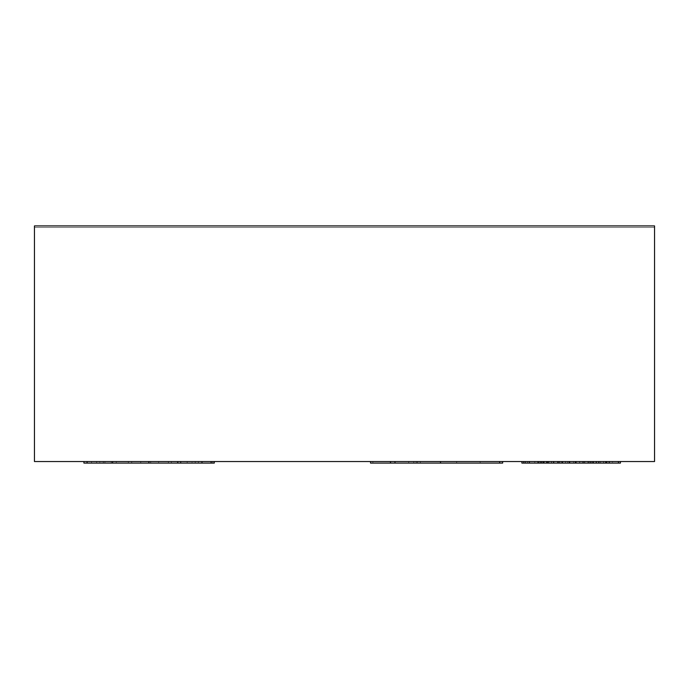 <?xml version="1.0" encoding="UTF-8"?>
<svg xmlns="http://www.w3.org/2000/svg" width="689" height="689" viewBox="0 0 689 689"><rect width="100%" height="100%" fill="white"/><g stroke="black" fill="none" stroke-linecap="round" stroke-linejoin="round"><path stroke-width="0.52" stroke-dasharray="3.44 2.58" d="M538.944 463.094L538.944 461.544L592.609 461.544L558.943 461.544L592.609 461.544L592.609 463.094L592.609 461.544L600.558 461.544L600.558 463.094L600.558 461.544L538.944 461.544L538.944 463.094L538.944 461.544L612.478 461.544L612.478 463.094L612.478 461.544L579.69 461.544L579.69 463.094L538.944 463.094L600.558 463.094L538.944 463.094L579.716 463.094L579.69 461.544L620.436 461.544L540.934 461.544L620.436 461.544L620.436 463.094L540.934 463.094L589.155 463.094C593.737 463.094 593.737 463.094 589.155 463.094C593.737 463.094 593.737 463.094 589.155 463.094L521.892 463.094L609.24 463.094L521.892 463.094L609.24 463.094L609.24 461.544L521.892 461.544L589.155 461.544C593.737 461.544 593.737 461.544 589.155 461.544C593.737 461.544 593.737 461.544 589.155 461.544L551.45 461.544L551.45 463.094L541.916 463.094L541.916 461.544L538.54 461.544L546.446 461.544L546.446 463.094L534.776 463.094L534.776 461.544L521.892 461.544L605.743 461.544M592.773 463.094L592.773 461.544L592.773 463.094M605.743 463.094L609.24 463.094L609.24 461.544L521.892 461.544L525.388 461.544L525.388 463.094L534.862 463.094L534.862 461.544L561.707 461.544L561.707 463.094L569.062 463.094L569.062 461.544L576.305 461.544L576.305 463.094L584.513 463.094L584.513 461.544L609.24 461.544L590.525 461.544L609.24 461.544L609.24 463.094L609.24 461.544L609.24 463.094L609.24 461.544L609.24 463.094L609.24 461.544L609.24 463.094L609.24 461.544L609.24 463.094L609.24 461.544L521.892 461.544L521.892 463.094L521.892 461.544L521.892 463.094L521.892 461.544L521.892 463.094L538.367 463.094L521.892 463.094L521.892 461.544L521.892 463.094L551.45 463.094M575.177 463.094L575.177 461.544L541.735 461.544L575.177 461.544L575.177 463.094L575.177 461.544L575.177 463.094L575.177 461.544L575.177 463.094L541.735 463.094L541.735 461.544L541.735 463.094L575.177 463.094M534.776 463.094L609.24 463.094L590.525 463.094L590.525 461.544L590.525 463.094L590.525 461.544L590.525 463.094L609.24 463.094L525.388 463.094M180.285 463.094L149.108 463.094L201.576 463.094L201.576 461.544L83.912 461.544L214.296 461.544L83.912 461.544L104.909 461.544L104.909 463.094L112.54 463.094L112.54 461.544L214.296 461.544L180.906 461.544L201.576 461.544L201.576 463.094L180.285 463.094L180.285 461.544M149.108 463.094L149.108 461.544L149.108 463.094L96.632 463.094L96.632 461.544L96.632 463.094L149.108 463.094M112.54 463.094L214.296 463.094L149.151 463.094L211.118 463.094L211.118 461.544L87.098 461.544L211.118 461.544L87.098 461.544L211.118 461.544L87.098 461.544L211.118 461.544L87.098 461.544L211.118 461.544L211.118 463.094L99.819 463.094L99.819 461.544L198.398 461.544L99.819 461.544L99.819 463.094L87.098 463.094L149.151 463.094L83.912 463.094L83.912 461.544M149.151 463.094L149.151 461.544L149.151 463.094M390.551 463.094L440.521 463.094L417.525 463.094L417.525 461.544L502.651 461.544M440.521 461.544L390.551 461.544L440.521 461.544M413.779 463.094L413.779 461.544M91.568 463.094L211.118 463.094L87.098 463.094L87.098 461.544L87.098 463.094L87.098 461.544L87.098 463.094L91.568 463.094L91.568 461.544M598.569 463.094L598.569 461.544L598.569 463.094M592.824 463.094L592.824 461.544M575.711 463.094L575.711 461.544M540.934 463.094L540.934 461.544L618.446 461.544L540.934 461.544L540.934 463.094M548.883 463.094L548.883 461.544L548.883 463.094M569.269 463.094L569.269 461.544M567.762 463.094L567.762 461.544M593.117 463.094L593.117 461.544M538.367 463.094L538.367 461.544L538.367 463.094M214.296 461.544L214.296 463.094L104.909 463.094M112.858 463.094L112.858 461.544M131.737 463.094L131.737 461.544M168.383 463.094L168.383 461.544M180.561 463.094L180.561 461.544M180.906 463.094L180.906 461.544M187.193 463.094L187.193 461.544M112.333 463.094L112.333 461.544M128.361 463.094L128.361 461.544M140.711 463.094L140.711 461.544M180.733 463.094L180.733 461.544M579.561 463.094L579.561 461.544M551.57 463.094L551.57 461.544L551.57 463.094L541.976 463.094L541.976 461.544C537.394 461.544 537.394 461.544 541.976 461.544C537.394 461.544 537.394 461.544 541.976 461.544L541.976 463.094C537.394 463.094 537.394 463.094 541.976 463.094C537.394 463.094 537.394 463.094 541.976 463.094L551.57 463.094M589.155 463.094L589.155 461.544M603.573 463.094L587.95 463.094L603.573 463.094C611.134 463.094 611.134 463.094 603.573 463.094C611.134 463.094 611.134 463.094 603.573 463.094L603.573 461.544C611.134 461.544 611.134 461.544 603.573 461.544C611.134 461.544 611.134 461.544 603.573 461.544L587.95 461.544L603.573 461.544L603.573 463.094M527.559 463.094L587.95 463.094L527.559 463.094C519.997 463.094 519.997 463.094 527.559 463.094C519.997 463.094 519.997 463.094 527.559 463.094L527.559 461.544C519.997 461.544 519.997 461.544 527.559 461.544C519.997 461.544 519.997 461.544 527.559 461.544L587.95 461.544L527.559 461.544L527.559 463.094M150.667 463.094L150.667 461.544M116.26 463.094L211.118 463.094L87.098 463.094L211.118 463.094L211.118 461.544L211.118 463.094L87.098 463.094L211.118 463.094L171.363 463.094L211.118 463.094L211.118 461.544L211.118 463.094L211.118 461.544L211.118 463.094L211.118 461.544L211.118 463.094L116.26 463.094L116.26 461.544M99.819 463.094L198.398 463.094L99.819 463.094L99.819 461.544M198.398 463.094L198.398 461.544L198.398 463.094M195.237 463.094L195.237 461.544M150.65 463.094L150.65 461.544M103.29 463.094L103.29 461.544M111.265 463.094L158.642 463.094L158.642 461.544L111.265 461.544L158.642 461.544L158.642 463.094L111.265 463.094L111.265 461.544M171.363 463.094L171.363 461.544L171.363 463.094M87.098 463.094L87.098 461.544M541.916 463.094L538.54 463.094L538.54 461.544L538.54 463.094L546.446 463.094M592.592 463.094L592.592 461.544L592.592 463.094M588.974 463.094L588.974 461.544M559.83 463.094L559.83 461.544L559.83 463.094M598.508 463.094L598.508 461.544M34.45 461.544L654.55 461.544L34.45 461.544L34.45 225.906L654.55 225.906L34.45 225.906L654.55 225.906L654.55 461.544L34.45 461.544L34.45 227.456L654.55 227.456L34.45 227.456L654.55 227.456L34.45 227.456L34.45 225.906L654.55 225.906L654.55 227.456L654.55 225.906L34.45 225.906L34.45 461.544L654.55 461.544L654.55 225.906L34.45 225.906L654.55 225.906L654.55 461.544L34.45 461.544M420.342 461.544L420.342 463.094L372.887 463.094L372.887 461.544L420.342 461.544L370.536 461.544M420.342 463.094L408.732 463.094L408.732 461.544M408.732 463.094L390.465 463.094M192.033 461.544L212.703 461.544L192.033 461.544L192.033 463.094L202.368 463.094L202.368 461.544L202.368 463.094L212.703 463.094L212.703 461.544M212.703 463.094L192.033 463.094M558.943 463.094L558.943 461.544M592.609 463.094L592.609 461.544L592.609 463.094M600.558 463.094L600.558 461.544L600.558 463.094M618.446 463.094L618.446 461.544M178.046 463.094L178.046 461.544M177.426 463.094L177.426 461.544M211.118 463.094L211.118 461.544L211.118 463.094M606.957 463.094L606.957 461.544M584.513 463.094L596.269 463.094M584.78 463.094L584.78 461.544M593.556 463.094L593.556 461.544M569.062 463.094L576.305 463.094M547.23 463.094L561.707 463.094M534.862 463.094L543.94 463.094M596.269 461.544L547.23 461.544M537.575 463.094L537.575 461.544L543.94 461.544L521.892 461.544L521.892 463.094L521.892 461.544M540.228 463.094L540.228 461.544L537.575 461.544M417.525 463.094L475.574 463.094L475.574 461.544L456.643 461.544L456.643 463.094L501.936 463.094L501.936 461.544M475.574 463.094L480.121 463.094L480.121 461.544L480.19 463.094L456.643 463.094M416.268 463.094L416.268 461.544L475.574 461.544M609.24 463.094L609.24 461.544L609.24 463.094M599.172 463.094L599.172 461.544M546.894 463.094L546.894 461.544M620.436 461.544L579.716 461.544L579.716 463.094L579.716 461.544L538.944 461.544M148.609 463.094L148.609 461.544M543.19 463.094L543.19 461.544M587.95 463.094L587.95 461.544L587.95 463.094M527.498 463.094L527.498 461.544M525.629 463.094L525.629 461.544M565.566 463.094L565.566 461.544L565.566 463.094M606.466 463.094L606.466 461.544M603.633 463.094L603.633 461.544M588.07 463.094L588.07 461.544M543.061 463.094L543.061 461.544M591.145 463.094L591.145 461.544M591.084 463.094L591.084 461.544M573.653 463.094L573.653 461.544M548.194 463.094L548.194 461.544M579.69 463.094L579.69 461.544"/><path stroke-width="1.03" d="M521.892 463.094L521.892 461.544L521.892 463.094L523.821 463.094L523.821 461.544M83.912 461.544L83.912 463.094L214.296 463.094L214.296 461.544M502.651 461.544L502.651 463.094L390.551 463.094L390.551 461.544M370.536 461.544L370.536 463.094L390.551 463.094M440.521 463.094L440.521 461.544M87.098 463.094L87.098 461.544M211.118 463.094L211.118 461.544M34.45 461.544L654.55 461.544L654.55 225.906L34.45 225.906L34.45 461.544M370.536 463.094L372.887 463.094M609.24 461.544L609.24 463.094L618.446 463.094L618.446 461.544M609.24 463.094L605.743 463.094L605.743 461.544M557.849 461.544L557.849 463.094L605.743 463.094L596.269 463.094L596.269 461.544M557.849 463.094L543.94 463.094L547.23 463.094L547.23 461.544M543.94 461.544L543.94 463.094L523.821 463.094M529.35 463.094L529.35 461.544M499.637 463.094L499.637 461.544M618.446 463.094L620.436 463.094L620.436 461.544M394.995 463.094L394.995 461.544M583.058 463.094L583.058 461.544M553.68 463.094L553.68 461.544M562.431 463.094L562.431 461.544M569.665 463.094L569.665 461.544M390.465 463.094L390.465 461.544"/></g></svg>
